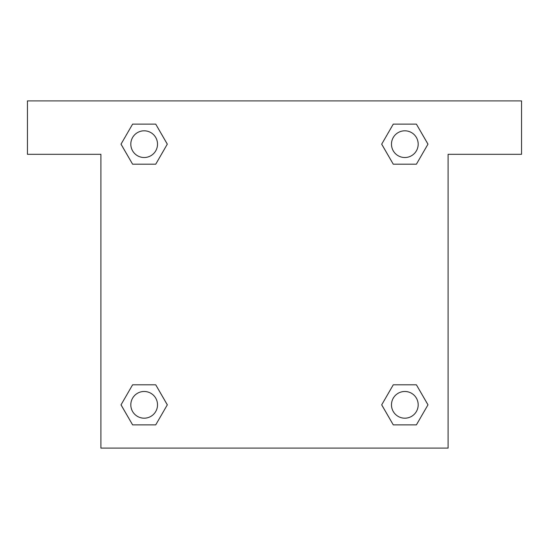 <?xml version="1.0" encoding="UTF-8"?>
<svg xmlns="http://www.w3.org/2000/svg" width="549" height="549" viewBox="0 0 549 549"><rect width="100%" height="100%" fill="white"/><g stroke="black" fill="none" stroke-linecap="round" stroke-linejoin="round"><path stroke-width="0.82" d="M399.789 164.192L416.403 164.192L393.269 164.192L381.679 144.181L393.269 124.136L416.403 124.136L427.966 144.167L416.403 164.192L393.269 164.192L399.789 164.192L393.269 164.192L384.375 148.834A166.923 166.923 0 0 1 384.43 148.882M393.269 424.864L416.403 424.864L393.269 424.864L381.706 404.833L393.269 384.808L416.403 384.808L427.994 404.819L416.403 424.864L393.269 424.864L381.679 404.853M149.211 164.192L132.597 164.192L155.731 164.192L132.597 164.192L121.006 144.181L132.597 124.136L155.731 124.136L167.294 144.167L155.731 164.192L149.211 164.192L155.731 164.192L164.625 148.834M149.211 384.808L132.597 384.808L155.731 384.808L167.321 404.819L155.731 424.864L132.597 424.864L121.034 404.833L132.597 384.808L155.731 384.808L149.211 384.808L155.731 384.808L164.625 400.166A166.923 166.923 0 0 1 164.57 400.118M521.55 100.899L27.45 100.899L27.45 154.31L100.899 154.31L100.899 448.101L448.101 448.101L448.101 154.31L521.55 154.31L521.55 100.899M155.731 124.136L132.597 124.136L155.731 124.136L167.321 144.147M132.597 424.864L155.731 424.864L132.597 424.864L121.006 404.853M416.403 124.136L393.269 124.136L416.403 124.136L427.994 144.147M416.403 384.808L393.269 384.808L416.403 384.808L427.966 404.833M418.187 404.833A13.354 13.354 0 0 0 398.155 393.269A13.354 13.354 0 0 0 398.155 416.403A13.354 13.354 0 0 0 418.187 404.833M155.731 384.808L167.294 404.833M157.522 404.833A13.354 13.354 0 0 0 137.49 393.269A13.354 13.354 0 0 0 137.49 416.403A13.354 13.354 0 0 0 157.522 404.833M393.269 164.192L381.706 144.167M418.187 144.167A13.354 13.354 0 0 0 398.155 132.597A13.354 13.354 0 0 0 398.155 155.731A13.354 13.354 0 0 0 418.187 144.167M132.597 164.192L121.034 144.167M157.522 144.167A13.354 13.354 0 0 0 137.49 132.597A13.354 13.354 0 0 0 137.49 155.731A13.354 13.354 0 0 0 157.522 144.167M393.269 384.808L399.789 384.808"/></g></svg>
